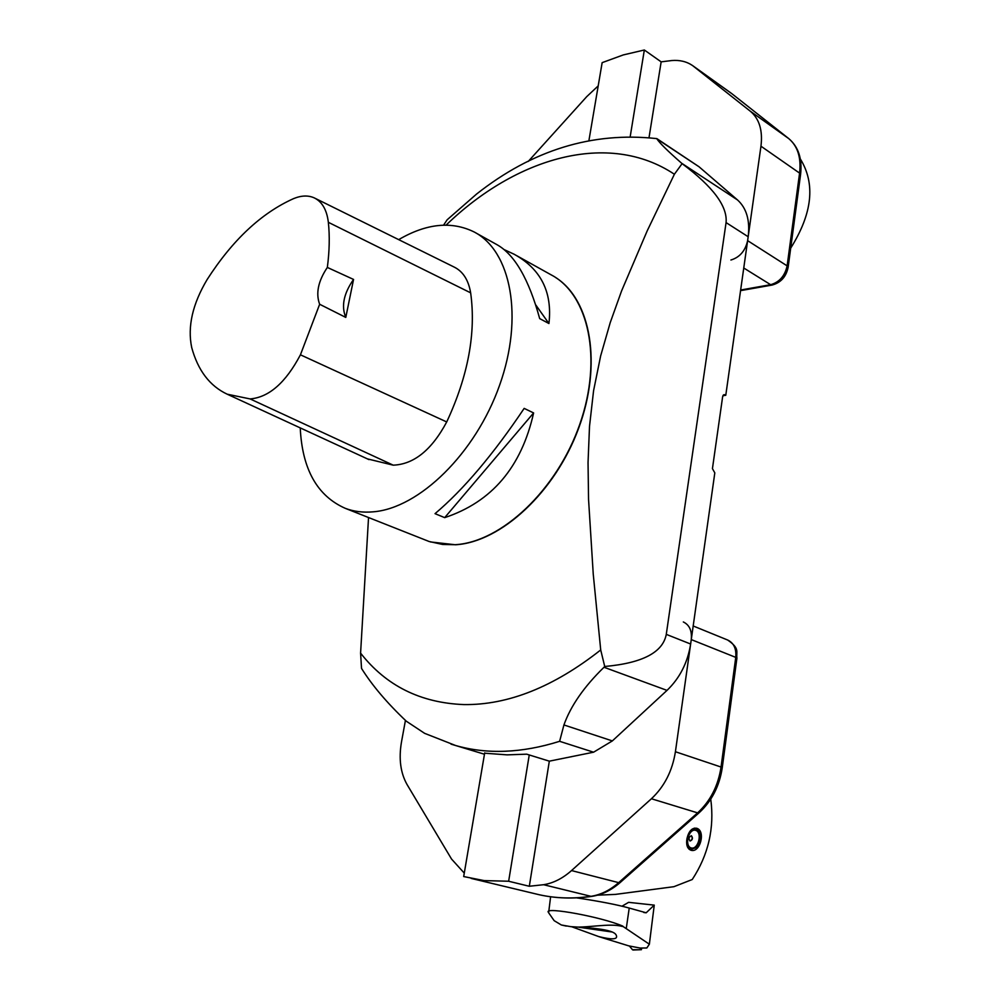 <?xml version="1.0" encoding="UTF-8"?>
<svg xmlns="http://www.w3.org/2000/svg" width="1000" height="1000" viewBox="0 0 1000 1000"><rect width="100%" height="100%" fill="white"/><g stroke="black" fill="none" stroke-linecap="round" stroke-linejoin="round"><path stroke-width="1.5" d="M656.925 138.663L699.025 166.762L737.562 199.988C746.587 208.238 750.125 220.487 748.175 236.737L725.775 395.288L724.175 394.625L722.65 396.6L712.438 468.638L714.812 472.875L690.638 644.025C687.663 662.65 679.788 678.1 667.013 690.387L612.337 740.925L593.575 752.2L559.625 741.312L563.925 724.95C570.712 705.9 584.075 686.663 604 667.262L604.725 666.488L600.712 649.95L593.237 574.025L588.55 499.35L588.038 462.587L589.513 426.337L593.575 390.712L600.65 355.9L610.237 322.587L621.587 290.912L647.15 230.975L674.388 174.25L682.1 163.65L681.6 163.2C667.862 151.15 659.638 143.05 656.912 138.9L656.825 138.6M656.612 138.6C592.3 131.575 532.275 150.075 476.538 194.088L447.137 219.8L443.587 225.138M368.537 517.562L360.588 653.125L361.525 668.413C372.188 685.45 387.113 703.037 406.3 721.2L424.675 733.375M555.638 277.525C590.962 299.738 602.438 364.375 578.625 428.3C555.087 492.287 500.788 542.163 455.5 544.775L430.45 541.938M682.1 163.65C712.95 186.65 727.613 206.287 726.075 222.587L666.275 634.362C662.9 652.425 642.375 663.125 604.725 666.488M725.775 395.288L722.913 395.662M593.575 752.2L549.325 761.162L526.712 754.175L507.113 754.862L484.65 753.2M398.688 239.638C426.35 223.463 451.475 220.888 474.05 231.912C511.062 250.938 523.975 317.038 499.613 385.2C475.562 453.425 419.087 508.312 373.088 511.838C363.1 512.712 353.862 511.562 345.375 508.375C317.238 496 302.2 469.175 300.238 427.887M504.25 249.65L514.125 254.237C540.925 269.05 552.525 292.15 548.938 323.525L539.688 318.612C528.862 279.175 514.612 254.513 496.938 244.662L475.75 232.862M444.688 517.638L435.025 513.663C463.488 489.613 493.2 454.513 524.163 408.387L533.612 412.938C521.462 467.1 491.812 502 444.688 517.638L533.612 412.938M315.075 198.287L454.075 267.025C462.938 271.363 468.462 279.962 470.65 292.838C476.163 332.788 468.188 375.812 446.712 421.95C431.725 449.975 413.888 464.375 393.2 465.163L367.375 458.875M345.788 317.413L319.65 304.262L300.425 354.812C285.725 382.675 268.938 397.375 250.087 398.925L227.213 394.2C209.775 386.012 197.925 370.438 191.688 347.475C187.387 326.7 192.537 304.062 207.125 279.562C232.512 240.062 261.312 213.088 293.512 198.65C301.288 195.438 308.2 195.175 314.237 197.875C322.137 201.737 326.85 209.875 328.35 222.312C329.812 236.125 329.475 251.163 327.337 267.438L353.55 279.438L345.788 317.413C341.112 306.212 343.7 293.55 353.55 279.438M319.65 304.262C315.625 293.375 318.188 281.1 327.337 267.438M548.938 323.525L535.7 304.85M464.275 873.125L451.55 859.062L407.075 784.575C400.5 772.9 398.638 758.737 401.463 742.1L405.425 720.438M534.625 893.637L539.212 894.737C555.675 898.388 572.925 898.925 590.962 896.325L543.6 884.712L529.312 886.25L549.325 761.162M543.6 884.712C553.375 883.138 562.675 878.425 571.525 870.575L651.413 798.75C664.362 786.625 672.362 770.962 675.413 751.737L691.263 639.587C692.087 630.75 689.45 624.875 683.325 621.962M508.587 881.237L529.237 886.25L508.587 881.237L484.162 880.6L463.963 876.612M508.65 881.237L529.25 754.963M463.688 876.55L484.7 752.862M800.312 158.938C815.638 183.7 812.438 213.438 790.7 248.137M588.938 140.45L602.15 62.65L623.275 54.925L644.338 50L661.15 61.85L671.737 60.55C679.725 59.875 686.663 61.55 692.562 65.562L750.325 111.225L788.662 138.537L731.95 93.763L693.938 66.588M760.962 146.2L747.625 240.65L787.125 265.863L799.587 173.113L760.962 146.2C762.862 130.438 759.312 118.775 750.325 111.225M644.338 50L630.225 136.5M661.15 61.85L649.025 137.6M730.913 260.012C739.737 257.35 745.3 250.888 747.625 240.65M598.212 85.875L586.763 96.613L528.25 161.425M615.462 894.4L597.513 895.175M710.75 799.125C714.587 828.037 708.413 854.837 692.237 879.525L673.913 886.688L615.475 894.388M686.963 838.587C688.725 831.25 691.888 827.788 696.462 828.213L696.488 828.213C706.112 830.5 700.175 853.538 690.812 850.2C687.262 848.612 685.975 844.737 686.963 838.587M691.263 835.725C692.812 838.025 692.375 839.788 689.95 840.987M691.425 835.763C693.112 838.15 692.65 839.912 690.062 841.025C688.375 838.637 688.825 836.888 691.425 835.763L691.425 835.763M695.713 830.35C702.738 832.4 698.188 850.088 691.175 847.938C684.075 845.95 688.7 828.1 695.713 830.35M686.9 845.113L690.763 849.525L696.587 847.45C699.912 843.5 701.075 838.925 700.1 833.725C698.125 828.312 694.963 827.237 690.6 830.512M697.375 846.525L690.588 849.663L687.663 847.362M692.3 828.988L695.975 828.55L700.312 834.75M606.038 938.875L628.737 945.863L640.125 948.05L646.825 947.975L649.362 944.212L654.25 905.125L628.612 902.337L622.038 906.175M622.788 926.312L649.362 944.212M622.45 926.5C609.637 922.588 584.688 928.737 570.638 926.625L561.35 924.987L554.15 920.662L548.625 912.763L550.612 896.762M571.6 926.712L598.737 936.587C612.762 940.062 618.538 939.475 616.05 934.825C612.788 928.925 588.013 927.725 570.638 926.625M566.263 926.087L561.35 924.975M643.812 912.513L646.175 912.788L654.25 905.125M646.175 912.788L629.225 908.062C617.112 904.688 599.575 901.287 576.613 897.862M593.663 928.312L586.487 927.725M593.288 928.225L596.163 928.888L593.575 928.85M611.788 931.963L579.25 927.288M628.612 902.337L654.188 905.113M622.812 926.125C601.775 916.975 544.812 906.6 548.212 912.087M640.025 948.025L641.413 949.7L641.612 948.162M632.475 949.725L629.438 946.05L632.475 949.725L641.4 949.688M674.388 174.25C608.55 130.338 516.05 157.387 446.125 225.087M360.588 653.125C386.062 685.738 420.513 702.9 463.938 704.587C508.15 705.138 553.737 686.925 600.712 649.95M559.625 741.312C521.875 753.15 487.212 754.55 455.65 745.525L451.025 744.137M748.175 236.737L726.075 222.587M666.275 634.362L690.638 644.025M681.6 163.2L737.562 199.988M667.013 690.387L604 667.262M345.375 508.375L429.075 541.487L442.713 544.475L455.238 544.7C501.488 542.075 557.013 489.963 579.775 424.312C602.863 358.725 588.638 294.237 551.05 274.8L516.175 255.375M724.862 394.8L723.375 394.988M563.925 724.95L612.337 740.925M699.025 166.762L656.912 138.9M250.087 398.925L393.2 465.163M328.35 222.312L470.65 292.838M300.425 354.812L446.712 421.95M675.413 751.737L721.05 767.038L735.75 657.375L691.263 639.587M571.525 870.575L618.675 882.65L697.6 812.875L651.413 798.75M699.25 812.65L697.6 812.875C710.375 801.1 718.188 785.825 721.05 767.038L722.25 767.7L736.912 658.188L735.75 657.375C736.5 648.725 733.812 642.95 727.688 640.037L693.188 625.975M620.4 882.325L620.2 882.5C611.362 890.212 601.875 894.85 591.75 896.388L590.962 896.325C600.688 894.837 609.925 890.288 618.675 882.65L620.2 882.5L699.062 812.812C711.762 801.15 719.488 786.112 722.25 767.7L722.237 767.775M736.9 658.288L736.912 658.188C735.962 651.663 740.15 648.675 727.688 640.037M740.65 290.012L770.638 284.7L743.75 268M740.562 290.637L772.025 285.075L770.638 284.7C779.425 282.188 784.912 275.9 787.125 265.863L788.15 267.188L800.562 174.55L799.587 173.113C801.338 157.625 797.688 146.1 788.662 138.537L788.888 138.725M731.112 93.125L693.162 65.987M788.112 267.387L788.15 267.188C786.213 276.737 780.85 282.7 772.025 285.075L772.337 285.012M732.163 93.925L788.787 138.625C798.462 146.9 802.387 158.875 800.562 174.55L800.537 174.775M626.287 928.325L629.225 908.062M424.613 733.337L455.65 745.525L484.475 754.237M227.213 394.2L368.95 459.6M591.75 896.388C573.475 899 555.962 898.45 539.212 894.737L471.15 878.413M695.825 828.5L694.362 828.112M690.562 849.663L689.087 849.25M609.812 940.05L598.737 936.6M641.413 949.7L632.987 950"/></g></svg>
